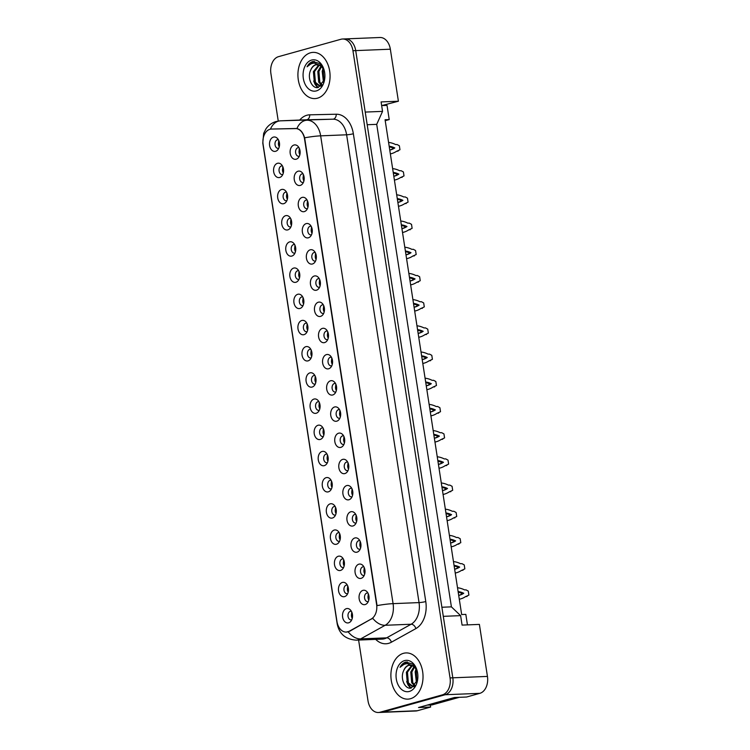 <?xml version="1.0" encoding="UTF-8"?>
<svg xmlns="http://www.w3.org/2000/svg" width="750" height="750" viewBox="0 0 750 750"><rect width="100%" height="100%" fill="white"/><g stroke="black" fill="none" stroke-linecap="round" stroke-linejoin="round"><path stroke-width="1.12" d="M358.912 564.169A7.228 5.016 87.7 0 1 362.672 565.256A7.228 5.016 87.7 0 1 363.15 577.031A7.228 5.016 87.7 0 1 361.106 578.353A7.228 5.016 87.7 0 1 355.106 572.625A7.228 5.016 87.7 0 1 358.912 564.169M363.891 566.85A4.331 3.009 -92.3 0 0 363.291 566.794A4.331 3.009 -92.3 0 0 362.812 566.869A4.331 3.009 -92.3 0 0 360.487 571.594A4.331 3.009 -92.3 0 0 363.647 575.456A4.331 3.009 -92.3 0 0 364.125 575.381A4.331 3.009 -92.3 0 0 364.237 575.344M354.853 537.975A7.228 5.016 87.7 0 1 358.622 539.062A7.228 5.016 87.7 0 1 359.091 550.837A7.228 5.016 87.7 0 1 357.047 552.159A7.228 5.016 87.7 0 1 351.047 546.431A7.228 5.016 87.7 0 1 354.853 537.975M359.841 540.656A4.331 3.009 -92.3 0 0 359.241 540.591A4.331 3.009 -92.3 0 0 358.753 540.675A4.331 3.009 -92.3 0 0 356.428 545.4A4.331 3.009 -92.3 0 0 359.587 549.263A4.331 3.009 -92.3 0 0 360.075 549.178A4.331 3.009 -92.3 0 0 360.178 549.15M350.794 511.772A7.228 5.016 87.7 0 1 354.562 512.869A7.228 5.016 87.7 0 1 355.041 524.634A7.228 5.016 87.7 0 1 352.997 525.966A7.228 5.016 87.7 0 1 346.997 520.237A7.228 5.016 87.7 0 1 350.794 511.772M355.781 514.462A4.331 3.009 -92.3 0 0 355.181 514.397A4.331 3.009 -92.3 0 0 354.703 514.472A4.331 3.009 -92.3 0 0 352.369 519.206A4.331 3.009 -92.3 0 0 355.538 523.059A4.331 3.009 -92.3 0 0 356.016 522.984A4.331 3.009 -92.3 0 0 356.119 522.956M346.744 485.578A7.228 5.016 87.7 0 1 350.512 486.675A7.228 5.016 87.7 0 1 350.981 498.441A7.228 5.016 87.7 0 1 348.938 499.763A7.228 5.016 87.7 0 1 342.938 494.044A7.228 5.016 87.7 0 1 346.744 485.578M351.722 488.259A4.331 3.009 -92.3 0 0 351.131 488.203A4.331 3.009 -92.3 0 0 350.644 488.278A4.331 3.009 -92.3 0 0 348.319 493.003A4.331 3.009 -92.3 0 0 351.478 496.866A4.331 3.009 -92.3 0 0 351.966 496.791A4.331 3.009 -92.3 0 0 352.069 496.753M342.684 459.384A7.228 5.016 87.7 0 1 346.453 460.472A7.228 5.016 87.7 0 1 346.931 472.247A7.228 5.016 87.7 0 1 344.878 473.569A7.228 5.016 87.7 0 1 338.878 467.841A7.228 5.016 87.7 0 1 342.684 459.384M347.672 462.066A4.331 3.009 -92.3 0 0 347.072 462A4.331 3.009 -92.3 0 0 346.584 462.084A4.331 3.009 -92.3 0 0 344.259 466.809A4.331 3.009 -92.3 0 0 347.419 470.672A4.331 3.009 -92.3 0 0 347.906 470.587A4.331 3.009 -92.3 0 0 348.009 470.559M338.634 433.191A7.228 5.016 87.7 0 1 342.394 434.278A7.228 5.016 87.7 0 1 342.872 446.044A7.228 5.016 87.7 0 1 340.828 447.375A7.228 5.016 87.7 0 1 334.828 441.647A7.228 5.016 87.7 0 1 338.634 433.191M343.612 435.872A4.331 3.009 -92.3 0 0 343.012 435.806A4.331 3.009 -92.3 0 0 342.534 435.881A4.331 3.009 -92.3 0 0 340.209 440.616A4.331 3.009 -92.3 0 0 343.369 444.469A4.331 3.009 -92.3 0 0 343.847 444.394A4.331 3.009 -92.3 0 0 343.959 444.366M334.575 406.988A7.228 5.016 87.7 0 1 338.344 408.084A7.228 5.016 87.7 0 1 338.822 419.85A7.228 5.016 87.7 0 1 336.769 421.172A7.228 5.016 87.7 0 1 330.769 415.453A7.228 5.016 87.7 0 1 334.575 406.988M339.562 409.669A4.331 3.009 -92.3 0 0 338.962 409.613A4.331 3.009 -92.3 0 0 338.475 409.688A4.331 3.009 -92.3 0 0 336.15 414.413A4.331 3.009 -92.3 0 0 339.309 418.275A4.331 3.009 -92.3 0 0 339.797 418.2A4.331 3.009 -92.3 0 0 339.9 418.163M330.516 380.794A7.228 5.016 87.7 0 1 334.284 381.881A7.228 5.016 87.7 0 1 334.762 393.656A7.228 5.016 87.7 0 1 332.719 394.978A7.228 5.016 87.7 0 1 326.719 389.25A7.228 5.016 87.7 0 1 330.516 380.794M335.503 383.475A4.331 3.009 -92.3 0 0 334.903 383.409A4.331 3.009 -92.3 0 0 334.425 383.494A4.331 3.009 -92.3 0 0 332.1 388.219A4.331 3.009 -92.3 0 0 335.259 392.081A4.331 3.009 -92.3 0 0 335.738 392.006A4.331 3.009 -92.3 0 0 335.85 391.969M326.466 354.6A7.228 5.016 87.7 0 1 330.234 355.688A7.228 5.016 87.7 0 1 330.703 367.453A7.228 5.016 87.7 0 1 328.659 368.784A7.228 5.016 87.7 0 1 322.659 363.056A7.228 5.016 87.7 0 1 326.466 354.6M331.444 357.281A4.331 3.009 -92.3 0 0 330.853 357.216A4.331 3.009 -92.3 0 0 330.366 357.291A4.331 3.009 -92.3 0 0 328.041 362.025A4.331 3.009 -92.3 0 0 331.2 365.878A4.331 3.009 -92.3 0 0 331.688 365.803A4.331 3.009 -92.3 0 0 331.791 365.775M322.406 328.397A7.228 5.016 87.7 0 1 326.175 329.494A7.228 5.016 87.7 0 1 326.653 341.259A7.228 5.016 87.7 0 1 324.609 342.581A7.228 5.016 87.7 0 1 318.6 336.863A7.228 5.016 87.7 0 1 322.406 328.397M327.394 331.078A4.331 3.009 -92.3 0 0 326.794 331.022A4.331 3.009 -92.3 0 0 326.316 331.097A4.331 3.009 -92.3 0 0 323.981 335.822A4.331 3.009 -92.3 0 0 327.141 339.684A4.331 3.009 -92.3 0 0 327.628 339.609A4.331 3.009 -92.3 0 0 327.731 339.572M318.356 302.203A7.228 5.016 87.7 0 1 322.125 303.291A7.228 5.016 87.7 0 1 322.594 315.066A7.228 5.016 87.7 0 1 320.55 316.388A7.228 5.016 87.7 0 1 314.55 310.659A7.228 5.016 87.7 0 1 318.356 302.203M323.334 304.884A4.331 3.009 -92.3 0 0 322.744 304.828A4.331 3.009 -92.3 0 0 322.256 304.903A4.331 3.009 -92.3 0 0 319.931 309.628A4.331 3.009 -92.3 0 0 323.091 313.491A4.331 3.009 -92.3 0 0 323.569 313.416A4.331 3.009 -92.3 0 0 323.681 313.378M314.297 276.009A7.228 5.016 87.7 0 1 318.066 277.097A7.228 5.016 87.7 0 1 318.544 288.863A7.228 5.016 87.7 0 1 316.491 290.194A7.228 5.016 87.7 0 1 310.491 284.466A7.228 5.016 87.7 0 1 314.297 276.009M319.284 278.691A4.331 3.009 -92.3 0 0 318.684 278.625A4.331 3.009 -92.3 0 0 318.197 278.7A4.331 3.009 -92.3 0 0 315.872 283.434A4.331 3.009 -92.3 0 0 319.031 287.288A4.331 3.009 -92.3 0 0 319.519 287.213A4.331 3.009 -92.3 0 0 319.622 287.184M310.247 249.806A7.228 5.016 87.7 0 1 314.006 250.903A7.228 5.016 87.7 0 1 314.484 262.669A7.228 5.016 87.7 0 1 312.441 263.991A7.228 5.016 87.7 0 1 306.441 258.272A7.228 5.016 87.7 0 1 310.247 249.806M315.225 252.487A4.331 3.009 -92.3 0 0 314.625 252.431A4.331 3.009 -92.3 0 0 314.147 252.506A4.331 3.009 -92.3 0 0 311.822 257.231A4.331 3.009 -92.3 0 0 314.981 261.094A4.331 3.009 -92.3 0 0 315.459 261.019A4.331 3.009 -92.3 0 0 315.572 260.981M306.188 223.613A7.228 5.016 87.7 0 1 309.956 224.7A7.228 5.016 87.7 0 1 310.425 236.475A7.228 5.016 87.7 0 1 308.381 237.797A7.228 5.016 87.7 0 1 302.381 232.069A7.228 5.016 87.7 0 1 306.188 223.613M311.175 226.294A4.331 3.009 -92.3 0 0 310.575 226.237A4.331 3.009 -92.3 0 0 310.087 226.312A4.331 3.009 -92.3 0 0 307.762 231.037A4.331 3.009 -92.3 0 0 310.922 234.9A4.331 3.009 -92.3 0 0 311.409 234.825A4.331 3.009 -92.3 0 0 311.512 234.787M302.128 197.419A7.228 5.016 87.7 0 1 305.897 198.506A7.228 5.016 87.7 0 1 306.375 210.281A7.228 5.016 87.7 0 1 304.331 211.603A7.228 5.016 87.7 0 1 298.331 205.875A7.228 5.016 87.7 0 1 302.128 197.419M307.116 200.1A4.331 3.009 -92.3 0 0 306.516 200.034A4.331 3.009 -92.3 0 0 306.038 200.109A4.331 3.009 -92.3 0 0 303.703 204.844A4.331 3.009 -92.3 0 0 306.872 208.697A4.331 3.009 -92.3 0 0 307.35 208.622A4.331 3.009 -92.3 0 0 307.453 208.594M298.078 171.216A7.228 5.016 87.7 0 1 301.847 172.312A7.228 5.016 87.7 0 1 302.316 184.078A7.228 5.016 87.7 0 1 300.272 185.409A7.228 5.016 87.7 0 1 294.272 179.681A7.228 5.016 87.7 0 1 298.078 171.216M303.056 173.897A4.331 3.009 -92.3 0 0 302.466 173.841A4.331 3.009 -92.3 0 0 301.978 173.916A4.331 3.009 -92.3 0 0 299.653 178.641A4.331 3.009 -92.3 0 0 302.812 182.503A4.331 3.009 -92.3 0 0 303.3 182.428A4.331 3.009 -92.3 0 0 303.403 182.4M294.019 145.022A7.228 5.016 87.7 0 1 297.787 146.109A7.228 5.016 87.7 0 1 298.266 157.884A7.228 5.016 87.7 0 1 296.212 159.206A7.228 5.016 87.7 0 1 290.212 153.478A7.228 5.016 87.7 0 1 294.019 145.022M299.006 147.703A4.331 3.009 -92.3 0 0 298.406 147.647A4.331 3.009 -92.3 0 0 297.919 147.722A4.331 3.009 -92.3 0 0 295.594 152.447A4.331 3.009 -92.3 0 0 298.753 156.309A4.331 3.009 -92.3 0 0 299.241 156.234A4.331 3.009 -92.3 0 0 299.344 156.197M362.963 590.363A7.228 5.016 87.7 0 1 366.731 591.459A7.228 5.016 87.7 0 1 367.209 603.225A7.228 5.016 87.7 0 1 365.156 604.556A7.228 5.016 87.7 0 1 359.156 598.828A7.228 5.016 87.7 0 1 362.963 590.363M367.95 593.053A4.331 3.009 -92.3 0 0 367.35 592.987A4.331 3.009 -92.3 0 0 366.863 593.062A4.331 3.009 -92.3 0 0 364.537 597.788A4.331 3.009 -92.3 0 0 367.697 601.65A4.331 3.009 -92.3 0 0 368.184 601.575A4.331 3.009 -92.3 0 0 368.287 601.547M342.375 582.441A7.228 5.016 87.7 0 1 346.134 583.538A7.228 5.016 87.7 0 1 346.613 595.303A7.228 5.016 87.7 0 1 344.569 596.625A7.228 5.016 87.7 0 1 338.569 590.906A7.228 5.016 87.7 0 1 342.375 582.441M347.353 585.122A4.331 3.009 -92.3 0 0 346.753 585.066A4.331 3.009 -92.3 0 0 346.275 585.141A4.331 3.009 -92.3 0 0 343.95 589.866A4.331 3.009 -92.3 0 0 347.109 593.728A4.331 3.009 -92.3 0 0 347.587 593.653A4.331 3.009 -92.3 0 0 347.7 593.616M338.316 556.247A7.228 5.016 87.7 0 1 342.084 557.334A7.228 5.016 87.7 0 1 342.553 569.109A7.228 5.016 87.7 0 1 340.509 570.431A7.228 5.016 87.7 0 1 334.509 564.703A7.228 5.016 87.7 0 1 338.316 556.247M343.294 558.928A4.331 3.009 -92.3 0 0 342.703 558.862A4.331 3.009 -92.3 0 0 342.216 558.947A4.331 3.009 -92.3 0 0 339.891 563.672A4.331 3.009 -92.3 0 0 343.05 567.534A4.331 3.009 -92.3 0 0 343.538 567.459A4.331 3.009 -92.3 0 0 343.641 567.422M334.256 530.053A7.228 5.016 87.7 0 1 338.025 531.141A7.228 5.016 87.7 0 1 338.503 542.906A7.228 5.016 87.7 0 1 336.459 544.237A7.228 5.016 87.7 0 1 330.459 538.509A7.228 5.016 87.7 0 1 334.256 530.053M339.244 532.734A4.331 3.009 -92.3 0 0 338.644 532.669A4.331 3.009 -92.3 0 0 338.166 532.744A4.331 3.009 -92.3 0 0 335.831 537.478A4.331 3.009 -92.3 0 0 339 541.331A4.331 3.009 -92.3 0 0 339.478 541.256A4.331 3.009 -92.3 0 0 339.581 541.228M330.206 503.85A7.228 5.016 87.7 0 1 333.975 504.947A7.228 5.016 87.7 0 1 334.444 516.712A7.228 5.016 87.7 0 1 332.4 518.034A7.228 5.016 87.7 0 1 326.4 512.316A7.228 5.016 87.7 0 1 330.206 503.85M335.184 506.531A4.331 3.009 -92.3 0 0 334.594 506.475A4.331 3.009 -92.3 0 0 334.106 506.55A4.331 3.009 -92.3 0 0 331.781 511.275A4.331 3.009 -92.3 0 0 334.941 515.138A4.331 3.009 -92.3 0 0 335.428 515.062A4.331 3.009 -92.3 0 0 335.531 515.025M326.147 477.656A7.228 5.016 87.7 0 1 329.916 478.744A7.228 5.016 87.7 0 1 330.394 490.519A7.228 5.016 87.7 0 1 328.341 491.841A7.228 5.016 87.7 0 1 322.341 486.112A7.228 5.016 87.7 0 1 326.147 477.656M331.134 480.338A4.331 3.009 -92.3 0 0 330.534 480.281A4.331 3.009 -92.3 0 0 330.047 480.356A4.331 3.009 -92.3 0 0 327.722 485.081A4.331 3.009 -92.3 0 0 330.881 488.944A4.331 3.009 -92.3 0 0 331.369 488.869A4.331 3.009 -92.3 0 0 331.472 488.831M322.097 451.462A7.228 5.016 87.7 0 1 325.856 452.55A7.228 5.016 87.7 0 1 326.334 464.316A7.228 5.016 87.7 0 1 324.291 465.647A7.228 5.016 87.7 0 1 318.291 459.919A7.228 5.016 87.7 0 1 322.097 451.462M327.075 454.144A4.331 3.009 -92.3 0 0 326.475 454.078A4.331 3.009 -92.3 0 0 325.997 454.153A4.331 3.009 -92.3 0 0 323.672 458.888A4.331 3.009 -92.3 0 0 326.831 462.741A4.331 3.009 -92.3 0 0 327.309 462.666A4.331 3.009 -92.3 0 0 327.422 462.638M318.038 425.259A7.228 5.016 87.7 0 1 321.806 426.356A7.228 5.016 87.7 0 1 322.275 438.122A7.228 5.016 87.7 0 1 320.231 439.453A7.228 5.016 87.7 0 1 314.231 433.725A7.228 5.016 87.7 0 1 318.038 425.259M323.025 427.941A4.331 3.009 -92.3 0 0 322.425 427.884A4.331 3.009 -92.3 0 0 321.938 427.959A4.331 3.009 -92.3 0 0 319.613 432.684A4.331 3.009 -92.3 0 0 322.772 436.547A4.331 3.009 -92.3 0 0 323.259 436.472A4.331 3.009 -92.3 0 0 323.363 436.444M313.978 399.066A7.228 5.016 87.7 0 1 317.747 400.153A7.228 5.016 87.7 0 1 318.225 411.928A7.228 5.016 87.7 0 1 316.181 413.25A7.228 5.016 87.7 0 1 310.181 407.522A7.228 5.016 87.7 0 1 313.978 399.066M318.966 401.747A4.331 3.009 -92.3 0 0 318.366 401.691A4.331 3.009 -92.3 0 0 317.887 401.766A4.331 3.009 -92.3 0 0 315.562 406.491A4.331 3.009 -92.3 0 0 318.722 410.353A4.331 3.009 -92.3 0 0 319.2 410.278A4.331 3.009 -92.3 0 0 319.312 410.241M309.928 372.872A7.228 5.016 87.7 0 1 313.697 373.959A7.228 5.016 87.7 0 1 314.166 385.734A7.228 5.016 87.7 0 1 312.122 387.056A7.228 5.016 87.7 0 1 306.122 381.328A7.228 5.016 87.7 0 1 309.928 372.872M314.906 375.553A4.331 3.009 -92.3 0 0 314.316 375.487A4.331 3.009 -92.3 0 0 313.828 375.562A4.331 3.009 -92.3 0 0 311.503 380.297A4.331 3.009 -92.3 0 0 314.662 384.159A4.331 3.009 -92.3 0 0 315.15 384.075A4.331 3.009 -92.3 0 0 315.253 384.047M305.869 346.669A7.228 5.016 87.7 0 1 309.637 347.766A7.228 5.016 87.7 0 1 310.116 359.531A7.228 5.016 87.7 0 1 308.072 360.863A7.228 5.016 87.7 0 1 302.062 355.134A7.228 5.016 87.7 0 1 305.869 346.669M310.856 349.35A4.331 3.009 -92.3 0 0 310.256 349.294A4.331 3.009 -92.3 0 0 309.778 349.369A4.331 3.009 -92.3 0 0 307.444 354.094A4.331 3.009 -92.3 0 0 310.603 357.956A4.331 3.009 -92.3 0 0 311.091 357.881A4.331 3.009 -92.3 0 0 311.194 357.853M301.819 320.475A7.228 5.016 87.7 0 1 305.587 321.562A7.228 5.016 87.7 0 1 306.056 333.337A7.228 5.016 87.7 0 1 304.012 334.659A7.228 5.016 87.7 0 1 298.012 328.931A7.228 5.016 87.7 0 1 301.819 320.475M306.797 323.156A4.331 3.009 -92.3 0 0 306.206 323.1A4.331 3.009 -92.3 0 0 305.719 323.175A4.331 3.009 -92.3 0 0 303.394 327.9A4.331 3.009 -92.3 0 0 306.553 331.762A4.331 3.009 -92.3 0 0 307.031 331.688A4.331 3.009 -92.3 0 0 307.144 331.65M297.759 294.281A7.228 5.016 87.7 0 1 301.528 295.369A7.228 5.016 87.7 0 1 302.006 307.144A7.228 5.016 87.7 0 1 299.953 308.466A7.228 5.016 87.7 0 1 293.953 302.738A7.228 5.016 87.7 0 1 297.759 294.281M302.747 296.962A4.331 3.009 -92.3 0 0 302.147 296.897A4.331 3.009 -92.3 0 0 301.659 296.981A4.331 3.009 -92.3 0 0 299.334 301.706A4.331 3.009 -92.3 0 0 302.494 305.569A4.331 3.009 -92.3 0 0 302.981 305.484A4.331 3.009 -92.3 0 0 303.084 305.456M293.709 268.078A7.228 5.016 87.7 0 1 297.469 269.175A7.228 5.016 87.7 0 1 297.947 280.941A7.228 5.016 87.7 0 1 295.903 282.272A7.228 5.016 87.7 0 1 289.903 276.544A7.228 5.016 87.7 0 1 293.709 268.078M298.688 270.769A4.331 3.009 -92.3 0 0 298.087 270.703A4.331 3.009 -92.3 0 0 297.609 270.778A4.331 3.009 -92.3 0 0 295.284 275.512A4.331 3.009 -92.3 0 0 298.444 279.366A4.331 3.009 -92.3 0 0 298.922 279.291A4.331 3.009 -92.3 0 0 299.034 279.262M289.65 241.884A7.228 5.016 87.7 0 1 293.419 242.972A7.228 5.016 87.7 0 1 293.888 254.747A7.228 5.016 87.7 0 1 291.844 256.069A7.228 5.016 87.7 0 1 285.844 250.341A7.228 5.016 87.7 0 1 289.65 241.884M294.628 244.566A4.331 3.009 -92.3 0 0 294.037 244.509A4.331 3.009 -92.3 0 0 293.55 244.584A4.331 3.009 -92.3 0 0 291.225 249.309A4.331 3.009 -92.3 0 0 294.384 253.172A4.331 3.009 -92.3 0 0 294.872 253.097A4.331 3.009 -92.3 0 0 294.975 253.059M285.591 215.691A7.228 5.016 87.7 0 1 289.359 216.778A7.228 5.016 87.7 0 1 289.838 228.553A7.228 5.016 87.7 0 1 287.794 229.875A7.228 5.016 87.7 0 1 281.794 224.147A7.228 5.016 87.7 0 1 285.591 215.691M290.578 218.372A4.331 3.009 -92.3 0 0 289.978 218.306A4.331 3.009 -92.3 0 0 289.5 218.391A4.331 3.009 -92.3 0 0 287.166 223.116A4.331 3.009 -92.3 0 0 290.334 226.978A4.331 3.009 -92.3 0 0 290.812 226.894A4.331 3.009 -92.3 0 0 290.916 226.866M281.541 189.497A7.228 5.016 87.7 0 1 285.309 190.584A7.228 5.016 87.7 0 1 285.778 202.35A7.228 5.016 87.7 0 1 283.734 203.681A7.228 5.016 87.7 0 1 277.734 197.953A7.228 5.016 87.7 0 1 281.541 189.497M286.519 192.178A4.331 3.009 -92.3 0 0 285.928 192.112A4.331 3.009 -92.3 0 0 285.441 192.188A4.331 3.009 -92.3 0 0 283.116 196.922A4.331 3.009 -92.3 0 0 286.275 200.775A4.331 3.009 -92.3 0 0 286.762 200.7A4.331 3.009 -92.3 0 0 286.866 200.672M277.481 163.294A7.228 5.016 87.7 0 1 281.25 164.391A7.228 5.016 87.7 0 1 281.728 176.156A7.228 5.016 87.7 0 1 279.675 177.478A7.228 5.016 87.7 0 1 273.675 171.759A7.228 5.016 87.7 0 1 277.481 163.294M282.469 165.975A4.331 3.009 -92.3 0 0 281.869 165.919A4.331 3.009 -92.3 0 0 281.381 165.994A4.331 3.009 -92.3 0 0 279.056 170.719A4.331 3.009 -92.3 0 0 282.216 174.581A4.331 3.009 -92.3 0 0 282.703 174.506A4.331 3.009 -92.3 0 0 282.806 174.469M273.431 137.1A7.228 5.016 87.7 0 1 277.191 138.188A7.228 5.016 87.7 0 1 277.669 149.963A7.228 5.016 87.7 0 1 275.625 151.284A7.228 5.016 87.7 0 1 269.625 145.556A7.228 5.016 87.7 0 1 273.431 137.1M278.409 139.781A4.331 3.009 -92.3 0 0 277.809 139.716A4.331 3.009 -92.3 0 0 277.331 139.8A4.331 3.009 -92.3 0 0 275.006 144.525A4.331 3.009 -92.3 0 0 278.166 148.387A4.331 3.009 -92.3 0 0 278.644 148.312A4.331 3.009 -92.3 0 0 278.756 148.275M346.425 608.644A7.228 5.016 87.7 0 1 350.194 609.731A7.228 5.016 87.7 0 1 350.672 621.497A7.228 5.016 87.7 0 1 348.619 622.828A7.228 5.016 87.7 0 1 342.619 617.1A7.228 5.016 87.7 0 1 346.425 608.644M351.412 611.325A4.331 3.009 -92.3 0 0 350.812 611.259A4.331 3.009 -92.3 0 0 350.325 611.334A4.331 3.009 -92.3 0 0 348 616.069A4.331 3.009 -92.3 0 0 351.159 619.922A4.331 3.009 -92.3 0 0 351.647 619.847A4.331 3.009 -92.3 0 0 351.75 619.819M347.766 631.847A13.003 9.038 -92.3 0 0 349.275 631.219L371.25 619.012L349.772 631.2L346.312 632.072A13.003 9.038 -92.3 0 0 347.766 631.847M358.603 640.059L368.006 700.791A14.456 10.041 -92.3 0 0 378.394 712.5L415.791 710.991A14.456 10.041 -92.3 0 0 417.403 710.737L430.641 707.044L418.519 707.531L454.472 697.509L466.594 697.022L479.831 693.337A14.456 10.041 -92.3 0 0 487.444 676.416L479.391 624.403L462.075 625.097L460.613 615.637L443.297 616.341L452.812 677.812L355.716 50.606A14.456 10.041 -92.3 0 0 345.328 38.897A14.456 10.041 -92.3 0 1 355.716 50.606L365.231 112.078L382.547 111.375L376.716 124.35L367.191 124.734M430.641 707.044L430.322 704.981M467.447 624.881L465.825 614.372L461.663 614.541L385.069 119.737L389.222 119.569L385.209 120.684M381.656 105.6L398.4 101.222L390.347 49.209A14.456 10.041 -92.3 0 0 379.959 37.5L342.562 39.009A14.456 10.041 -92.3 0 0 340.941 39.263L278.512 56.662A14.456 10.041 -92.3 0 0 270.909 73.584L278.25 121.031M381.159 712.388A14.456 10.041 -92.3 0 0 382.772 712.134L445.2 694.734A14.456 10.041 -92.3 0 0 452.812 677.812A14.456 10.041 -92.3 0 1 445.2 694.734L382.772 712.134A14.456 10.041 -92.3 0 1 381.159 712.388M382.547 111.375L381.084 101.925L398.4 101.222M376.716 124.35L451.406 606.863L441.891 607.247M451.406 606.863L460.613 615.637M346.312 632.072A13.003 9.038 -92.3 0 1 336.966 621.534L263.119 144.506A13.003 9.038 87.7 0 1 271.416 129.056A13.003 9.038 87.7 0 1 271.528 129.047L295.312 128.513A13.003 9.038 -92.3 0 1 304.556 139.05L376.594 604.406A13.003 9.038 87.7 0 1 371.25 619.012M382.875 105.553L387.028 105.384L389.222 119.569M352.266 618.337A4.331 3.009 87.7 0 1 352.041 612.75M279.262 146.803A4.331 3.009 87.7 0 1 279.037 141.216M283.322 172.997A4.331 3.009 87.7 0 1 283.097 167.409M287.372 199.191A4.331 3.009 87.7 0 1 287.147 193.603M291.431 225.384A4.331 3.009 87.7 0 1 291.206 219.806M295.481 251.588A4.331 3.009 87.7 0 1 295.256 246M299.541 277.781A4.331 3.009 87.7 0 1 299.316 272.194M303.6 303.975A4.331 3.009 87.7 0 1 303.375 298.387M307.65 330.178A4.331 3.009 87.7 0 1 307.425 324.591M311.709 356.372A4.331 3.009 87.7 0 1 311.484 350.784M315.759 382.566A4.331 3.009 87.7 0 1 315.534 376.978M319.819 408.769A4.331 3.009 87.7 0 1 319.594 403.181M323.878 434.962A4.331 3.009 87.7 0 1 323.653 429.375M327.928 461.156A4.331 3.009 87.7 0 1 327.703 455.569M331.988 487.359A4.331 3.009 87.7 0 1 331.762 481.772M336.038 513.553A4.331 3.009 87.7 0 1 335.812 507.966M340.097 539.747A4.331 3.009 87.7 0 1 339.872 534.159M344.147 565.95A4.331 3.009 87.7 0 1 343.922 560.363M348.206 592.144A4.331 3.009 87.7 0 1 347.981 586.556M368.803 600.066A4.331 3.009 87.7 0 1 368.578 594.478M299.859 154.725A4.331 3.009 87.7 0 1 299.634 149.138M303.909 180.919A4.331 3.009 87.7 0 1 303.684 175.331M307.969 207.112A4.331 3.009 87.7 0 1 307.744 201.525M312.019 233.316A4.331 3.009 87.7 0 1 311.794 227.728M316.078 259.509A4.331 3.009 87.7 0 1 315.853 253.922M320.138 285.703A4.331 3.009 87.7 0 1 319.913 280.116M324.188 311.906A4.331 3.009 87.7 0 1 323.962 306.319M328.247 338.1A4.331 3.009 87.7 0 1 328.022 332.512M332.297 364.294A4.331 3.009 87.7 0 1 332.072 358.706M336.356 390.497A4.331 3.009 87.7 0 1 336.131 384.909M340.416 416.691A4.331 3.009 87.7 0 1 340.191 411.103M344.466 442.884A4.331 3.009 87.7 0 1 344.241 437.297M348.525 469.088A4.331 3.009 87.7 0 1 348.3 463.5M352.575 495.281A4.331 3.009 87.7 0 1 352.35 489.694M356.634 521.475A4.331 3.009 87.7 0 1 356.409 515.887M360.684 547.669A4.331 3.009 87.7 0 1 360.459 542.081M364.744 573.872A4.331 3.009 87.7 0 1 364.519 568.284M410.475 698.719A23.128 16.059 -92.3 0 0 422.878 673.509A23.128 16.059 -92.3 0 0 406.031 652.922A23.128 16.059 -92.3 0 0 403.444 653.325A23.128 16.059 -92.3 0 0 391.041 678.544A23.128 16.059 -92.3 0 0 407.887 699.131A23.128 16.059 -92.3 0 0 410.475 698.719A23.128 16.059 -92.3 0 0 422.878 673.509A23.128 16.059 -92.3 0 0 406.031 652.922A23.128 16.059 -92.3 0 0 403.444 653.325A23.128 16.059 -92.3 0 0 391.041 678.544A23.128 16.059 -92.3 0 0 407.887 699.131A23.128 16.059 -92.3 0 0 410.475 698.719M317.503 98.184A23.128 16.059 -92.3 0 0 329.916 72.966A23.128 16.059 -92.3 0 0 313.059 52.378A23.128 16.059 -92.3 0 0 310.481 52.791A23.128 16.059 -92.3 0 0 298.069 78A23.128 16.059 -92.3 0 0 314.925 98.587A23.128 16.059 -92.3 0 0 317.503 98.184A23.128 16.059 -92.3 0 0 329.916 72.966A23.128 16.059 -92.3 0 0 313.059 52.378A23.128 16.059 -92.3 0 0 310.481 52.791A23.128 16.059 -92.3 0 0 298.069 78A23.128 16.059 -92.3 0 0 314.925 98.587A23.128 16.059 -92.3 0 0 317.503 98.184M348.197 631.819L348.178 631.828A16.866 11.447 -119.1 0 0 360.666 638.897A19.275 13.387 87.7 0 1 358.444 639.816A19.275 13.387 87.7 0 1 356.288 640.153L382.256 639.103A19.275 13.387 -92.3 0 0 384.413 638.766A19.275 13.387 -92.3 0 0 386.634 637.847L411.122 624.234A19.275 13.387 -92.3 0 0 419.044 602.597L346.622 134.794A19.275 13.387 -92.3 0 0 332.934 119.184L306.431 119.784A19.275 13.387 -92.3 0 0 306.272 119.784A19.275 13.387 -92.3 0 0 306.112 119.794M271.416 129.056L296.934 128.569C300.478 129.459 303.047 132.544 304.641 137.822L377.053 605.625A16.866 1.959 171.2 0 1 393.075 603.647A19.275 13.387 87.7 0 1 385.153 625.284A16.866 11.447 -119.1 0 1 372.75 618.291L371.747 618.984M378.394 712.5A14.456 10.041 -92.3 0 0 380.006 712.247L442.434 694.847A14.456 10.041 -92.3 0 0 450.047 677.925L352.95 50.719A14.456 10.041 -92.3 0 0 342.562 39.009M457.519 587.766A32.034 22.744 -105.6 0 1 464.606 589.913L466.003 589.856L468.291 591.103L468.9 595.078L465.141 596.869M458.203 592.172A28.181 20.006 -105.6 0 1 462.431 593.644A28.181 20.006 -105.6 0 1 458.906 595.378M467.034 596.484L465.637 596.541A32.034 22.744 -105.6 0 1 460.603 598.922A32.034 22.744 -105.6 0 1 459.3 599.231M458.109 591.572A28.181 20.006 -105.6 0 1 463.744 593.278A28.181 20.006 -105.6 0 1 459.562 595.209A28.181 20.006 -105.6 0 1 458.709 595.425M462.431 593.644L463.744 593.278M416.503 669.141L413.878 666.356L408.769 665.194C406.537 665.878 404.859 667.641 403.744 670.472C405.113 667.603 406.988 665.831 409.369 665.166L410.325 664.997M414.366 686.287L412.678 686.691L407.288 682.913L406.369 672.197L411.919 665.278M416.494 683.25L415.162 671.841L416.363 668.934M416.972 682.106L416.259 671.794L416.869 670.087M414.703 685.95L411.684 682.734L410.766 672.019L414.066 666.497M415.116 685.472L412.781 682.688L411.863 671.972L414.637 666.956M413.972 686.634L412.678 686.691M413.222 686.634L408.384 682.866L407.466 672.15L412.453 665.494M417.394 671.85L413.128 664.247L405.881 662.044C403.463 662.756 401.522 664.519 400.041 667.322C402.15 665.006 404.587 663.787 407.353 663.647L413.878 666.356M409.35 691.444A15.713 10.913 -92.3 0 0 417.656 679.678A15.713 10.913 -92.3 0 0 417.328 671.522A15.713 10.913 -92.3 0 0 404.569 660.609A15.713 10.913 -92.3 0 0 396.3 678.994A15.713 10.913 -92.3 0 0 409.35 691.444M403.744 670.472C399.675 678.431 405.216 689.869 411.281 687.994L417.572 679.997M400.041 667.322L407.203 661.847M411.056 688.041L408.394 684.534M410.559 688.097L408.066 684.984L406.669 681.553M415.162 671.841L416.128 668.597M427.228 705.103L432.047 704.916L459.291 697.322M323.531 68.606L320.906 65.812L315.797 64.659C313.566 65.344 311.897 67.106 310.772 69.938C312.141 67.059 314.025 65.297 316.406 64.631L317.353 64.463M321.403 85.744L319.706 86.156L314.325 82.378L313.397 71.653L318.947 64.744M323.531 82.716L322.191 71.297L323.4 68.4M324.009 81.572L323.297 71.259L323.897 69.544M321.731 85.406L318.722 82.2L317.794 71.475L321.094 65.963M322.144 84.938L319.819 82.153L318.9 71.438L321.666 66.422M321.009 86.1L319.706 86.156M320.25 86.1L315.422 82.331L314.494 71.616L319.481 64.95M324.431 71.306L320.156 63.712L312.919 61.5C310.5 62.212 308.55 63.975 307.069 66.778C309.188 64.472 311.625 63.244 314.381 63.112L320.906 65.812M316.378 90.9A15.713 10.913 -92.3 0 0 324.684 79.134A15.713 10.913 -92.3 0 0 324.356 70.987A15.713 10.913 -92.3 0 0 311.606 60.066A15.713 10.913 -92.3 0 0 303.337 78.459A15.713 10.913 -92.3 0 0 316.378 90.9M310.772 69.938C306.713 77.897 312.253 89.325 318.309 87.459L324.6 79.453M307.069 66.778L314.241 61.313M318.084 87.497L315.422 84M317.587 87.562L315.103 84.441L313.697 81.019M322.191 71.306L323.156 68.053M453.469 561.572A32.034 22.744 -105.6 0 1 460.556 563.719L461.953 563.663L464.231 564.9L464.85 568.875L461.081 570.675M454.153 565.978A28.181 20.006 -105.6 0 1 458.381 567.45A28.181 20.006 -105.6 0 1 454.856 569.184M462.975 570.281L461.578 570.337A32.034 22.744 -105.6 0 1 456.544 572.728A32.034 22.744 -105.6 0 1 455.241 573.028M454.059 565.378A28.181 20.006 -105.6 0 1 459.684 567.084A28.181 20.006 -105.6 0 1 455.512 569.016A28.181 20.006 -105.6 0 1 454.65 569.222M458.381 567.45L459.684 567.084M449.409 535.369A32.034 22.744 -105.6 0 1 456.497 537.525L457.894 537.469L460.181 538.706L460.791 542.681L457.031 544.472M450.094 539.784A28.181 20.006 -105.6 0 1 454.322 541.256A28.181 20.006 -105.6 0 1 450.797 542.981M458.925 544.087L457.519 544.144A32.034 22.744 -105.6 0 1 452.494 546.525A32.034 22.744 -105.6 0 1 451.181 546.834M450 539.184A28.181 20.006 -105.6 0 1 455.634 540.891A28.181 20.006 -105.6 0 1 451.453 542.812A28.181 20.006 -105.6 0 1 450.6 543.028M454.322 541.256L455.634 540.891M445.359 509.175A32.034 22.744 -105.6 0 1 452.438 511.322L453.844 511.266L456.122 512.512L456.741 516.487L452.972 518.278M446.034 513.581A28.181 20.006 -105.6 0 1 450.272 515.053A28.181 20.006 -105.6 0 1 446.737 516.788M454.866 517.894L453.469 517.95A32.034 22.744 -105.6 0 1 448.434 520.331A32.034 22.744 -105.6 0 1 447.131 520.641M445.941 512.981A28.181 20.006 -105.6 0 1 451.575 514.688A28.181 20.006 -105.6 0 1 447.403 516.619A28.181 20.006 -105.6 0 1 446.541 516.834M450.272 515.053L451.575 514.688M441.3 482.981A32.034 22.744 -105.6 0 1 448.387 485.128L449.784 485.072L452.072 486.309L452.681 490.284L448.922 492.084M441.984 487.387A28.181 20.006 -105.6 0 1 446.212 488.859A28.181 20.006 -105.6 0 1 442.688 490.594M450.806 491.691L449.409 491.747A32.034 22.744 -105.6 0 1 444.375 494.138A32.034 22.744 -105.6 0 1 443.072 494.438M441.891 486.788A28.181 20.006 -105.6 0 1 447.525 488.494A28.181 20.006 -105.6 0 1 443.344 490.425A28.181 20.006 -105.6 0 1 442.481 490.631M446.212 488.859L447.525 488.494M437.241 456.778A32.034 22.744 -105.6 0 1 444.328 458.934L445.725 458.878L448.012 460.116L448.631 464.091L444.862 465.881M437.925 461.194A28.181 20.006 -105.6 0 1 442.153 462.666A28.181 20.006 -105.6 0 1 438.628 464.391M446.756 465.497L445.359 465.553A32.034 22.744 -105.6 0 1 440.325 467.944A32.034 22.744 -105.6 0 1 439.022 468.244M437.831 460.594A28.181 20.006 -105.6 0 1 443.466 462.3A28.181 20.006 -105.6 0 1 439.284 464.231A28.181 20.006 -105.6 0 1 438.431 464.438M442.153 462.666L443.466 462.3M433.191 430.584A32.034 22.744 -105.6 0 1 440.278 432.741L441.675 432.684L443.953 433.922L444.572 437.897L440.803 439.688M433.875 434.991A28.181 20.006 -105.6 0 1 438.103 436.462A28.181 20.006 -105.6 0 1 434.578 438.197M442.697 439.303L441.3 439.359A32.034 22.744 -105.6 0 1 436.266 441.741A32.034 22.744 -105.6 0 1 434.962 442.05M433.781 434.391A28.181 20.006 -105.6 0 1 439.406 436.106A28.181 20.006 -105.6 0 1 435.234 438.028A28.181 20.006 -105.6 0 1 434.372 438.244M438.103 436.462L439.406 436.106M429.131 404.391A32.034 22.744 -105.6 0 1 436.219 406.537L437.616 406.481L439.903 407.719L440.512 411.694L436.753 413.494M429.816 408.797A28.181 20.006 -105.6 0 1 434.044 410.269A28.181 20.006 -105.6 0 1 430.519 412.003M438.647 413.1L437.241 413.156A32.034 22.744 -105.6 0 1 432.216 415.547A32.034 22.744 -105.6 0 1 430.912 415.856M429.722 408.197A28.181 20.006 -105.6 0 1 435.356 409.903A28.181 20.006 -105.6 0 1 431.175 411.834A28.181 20.006 -105.6 0 1 430.322 412.041M434.044 410.269L435.356 409.903M425.081 378.197A32.034 22.744 -105.6 0 1 432.169 380.344L433.566 380.287L435.844 381.525L436.462 385.5L432.694 387.291M425.756 382.603A28.181 20.006 -105.6 0 1 429.994 384.075A28.181 20.006 -105.6 0 1 426.459 385.8M434.587 386.906L433.191 386.962A32.034 22.744 -105.6 0 1 428.156 389.353A32.034 22.744 -105.6 0 1 426.853 389.653M425.672 382.003A28.181 20.006 -105.6 0 1 431.297 383.709A28.181 20.006 -105.6 0 1 427.125 385.641A28.181 20.006 -105.6 0 1 426.262 385.847M429.994 384.075L431.297 383.709M421.022 351.994A32.034 22.744 -105.6 0 1 428.109 354.15L429.506 354.094L431.794 355.331L432.403 359.306L428.644 361.097M421.706 356.4A28.181 20.006 -105.6 0 1 425.934 357.872A28.181 20.006 -105.6 0 1 422.409 359.606M430.528 360.712L429.131 360.769A32.034 22.744 -105.6 0 1 424.097 363.15A32.034 22.744 -105.6 0 1 422.794 363.459M421.613 355.8A28.181 20.006 -105.6 0 1 427.247 357.516A28.181 20.006 -105.6 0 1 423.066 359.438A28.181 20.006 -105.6 0 1 422.203 359.653M425.934 357.872L427.247 357.516M416.972 325.8A32.034 22.744 -105.6 0 1 424.05 327.947L425.456 327.891L427.734 329.128L428.353 333.103L424.584 334.903M417.647 330.206A28.181 20.006 -105.6 0 1 421.884 331.678A28.181 20.006 -105.6 0 1 418.35 333.412M426.478 334.509L425.081 334.566A32.034 22.744 -105.6 0 1 420.047 336.956A32.034 22.744 -105.6 0 1 418.744 337.266M417.553 329.606A28.181 20.006 -105.6 0 1 423.188 331.312A28.181 20.006 -105.6 0 1 419.006 333.244A28.181 20.006 -105.6 0 1 418.153 333.45M421.884 331.678L423.188 331.312M412.913 299.606A32.034 22.744 -105.6 0 1 420 301.753L421.397 301.697L423.675 302.934L424.294 306.909L420.534 308.7M413.597 304.012A28.181 20.006 -105.6 0 1 417.825 305.484A28.181 20.006 -105.6 0 1 414.3 307.209M422.419 308.316L421.022 308.372A32.034 22.744 -105.6 0 1 415.988 310.763A32.034 22.744 -105.6 0 1 414.684 311.062M413.503 303.412A28.181 20.006 -105.6 0 1 419.128 305.119A28.181 20.006 -105.6 0 1 414.956 307.05A28.181 20.006 -105.6 0 1 414.094 307.256M417.825 305.484L419.128 305.119M408.853 273.403A32.034 22.744 -105.6 0 1 415.941 275.559L417.338 275.503L419.625 276.741L420.234 280.716L416.475 282.506M409.537 277.809A28.181 20.006 -105.6 0 1 413.766 279.291A28.181 20.006 -105.6 0 1 410.241 281.016M418.369 282.122L416.972 282.178A32.034 22.744 -105.6 0 1 411.938 284.559A32.034 22.744 -105.6 0 1 410.634 284.869M409.444 277.209A28.181 20.006 -105.6 0 1 415.078 278.925A28.181 20.006 -105.6 0 1 410.897 280.847A28.181 20.006 -105.6 0 1 410.044 281.062M413.766 279.291L415.078 278.925M404.803 247.209A32.034 22.744 -105.6 0 1 411.891 249.356L413.287 249.3L415.566 250.538L416.184 254.513L412.416 256.312M405.487 251.616A28.181 20.006 -105.6 0 1 409.716 253.087A28.181 20.006 -105.6 0 1 406.191 254.822M414.309 255.919L412.913 255.975A32.034 22.744 -105.6 0 1 407.878 258.366A32.034 22.744 -105.6 0 1 406.575 258.675M405.394 251.016A28.181 20.006 -105.6 0 1 411.019 252.722A28.181 20.006 -105.6 0 1 406.847 254.653A28.181 20.006 -105.6 0 1 405.984 254.859M409.716 253.087L411.019 252.722M400.744 221.016A32.034 22.744 -105.6 0 1 407.831 223.162L409.228 223.106L411.516 224.344L412.125 228.319L408.366 230.119M401.428 225.422A28.181 20.006 -105.6 0 1 405.656 226.894A28.181 20.006 -105.6 0 1 402.131 228.619M410.259 229.725L408.853 229.781A32.034 22.744 -105.6 0 1 403.828 232.172A32.034 22.744 -105.6 0 1 402.516 232.472M401.334 224.822A28.181 20.006 -105.6 0 1 406.969 226.528A28.181 20.006 -105.6 0 1 402.787 228.459A28.181 20.006 -105.6 0 1 401.934 228.666M405.656 226.894L406.969 226.528M396.694 194.812A32.034 22.744 -105.6 0 1 403.772 196.969L405.178 196.912L407.456 198.15L408.075 202.125L404.306 203.916M397.369 199.219A28.181 20.006 -105.6 0 1 401.606 200.7A28.181 20.006 -105.6 0 1 398.072 202.425M406.2 203.531L404.803 203.588A32.034 22.744 -105.6 0 1 399.769 205.969A32.034 22.744 -105.6 0 1 398.466 206.278M397.275 198.619A28.181 20.006 -105.6 0 1 402.909 200.334A28.181 20.006 -105.6 0 1 398.738 202.256A28.181 20.006 -105.6 0 1 397.875 202.472M401.606 200.7L402.909 200.334M392.634 168.619A32.034 22.744 -105.6 0 1 399.722 170.766L401.119 170.709L403.406 171.956L404.016 175.922L400.256 177.722M393.319 173.025A28.181 20.006 -105.6 0 1 397.547 174.497A28.181 20.006 -105.6 0 1 394.022 176.231M402.141 177.338L400.744 177.394A32.034 22.744 -105.6 0 1 395.709 179.775A32.034 22.744 -105.6 0 1 394.406 180.084M393.225 172.425A28.181 20.006 -105.6 0 1 398.859 174.131A28.181 20.006 -105.6 0 1 394.678 176.062A28.181 20.006 -105.6 0 1 393.816 176.278M397.547 174.497L398.859 174.131M388.575 142.425A32.034 22.744 -105.6 0 1 395.663 144.572L397.059 144.516L399.347 145.753L399.966 149.728L396.197 151.528M389.259 146.831A28.181 20.006 -105.6 0 1 393.488 148.303A28.181 20.006 -105.6 0 1 389.962 150.028M398.091 151.134L396.694 151.191A32.034 22.744 -105.6 0 1 391.659 153.581A32.034 22.744 -105.6 0 1 390.356 153.881M389.166 146.231A28.181 20.006 -105.6 0 1 394.8 147.938A28.181 20.006 -105.6 0 1 390.619 149.869A28.181 20.006 -105.6 0 1 389.766 150.075M393.488 148.303L394.8 147.938M349.275 631.219L349.772 631.2M390.347 49.209L352.95 50.719M487.444 676.416L450.047 677.925M479.831 693.337L442.434 694.847M417.403 710.737L380.006 712.247M295.312 128.513L295.819 128.484M271.528 129.047L272.034 129.028M299.7 120.056A24.084 16.734 87.7 0 1 306.853 115.256A24.084 16.734 87.7 0 1 309.741 114.825L336.244 114.225A24.084 16.734 87.7 0 1 353.353 133.744L425.775 601.547A24.084 16.734 87.7 0 1 415.875 628.594L391.388 642.206A24.084 16.734 87.7 0 1 375.694 639.375M415.875 628.594A4.819 3.272 60.9 0 0 411.122 624.234L385.153 625.284L360.666 638.897L386.634 637.847A4.819 3.272 60.9 0 1 391.388 642.206M262.931 142.791A16.866 1.959 171.2 0 0 262.781 143.128L337.209 623.934A16.866 1.959 -8.8 0 1 337.406 623.569M304.641 137.822A16.866 1.959 -8.8 0 1 320.653 135.844L393.075 603.647L419.044 602.597A4.819 0.562 171.2 0 0 425.775 601.547M296.934 128.569A16.866 12.131 -91.3 0 1 306.966 120.225A19.275 13.387 87.7 0 1 320.653 135.844L346.622 134.794A4.819 0.562 171.2 0 0 353.353 133.744M270.441 129.169A16.866 12.131 -91.3 0 1 280.463 120.834L332.934 119.184A4.819 3.469 88.7 0 0 336.244 114.225M262.781 143.128L263.663 133.397L265.988 128.803C268.491 125.194 271.894 122.756 276.188 121.481L280.303 120.834A19.275 13.387 87.7 0 1 280.463 120.834L306.431 119.784A4.819 3.469 88.7 0 0 309.741 114.825M337.209 623.934C339.272 634.003 345.628 639.403 356.288 640.153M280.303 120.834L306.272 119.784M352.097 613.556L351.534 612.928M368.634 595.284L368.072 594.656M459.309 599.288L460.603 598.922M348.047 587.362L347.475 586.734M343.988 561.159L343.416 560.541M339.928 534.966L339.366 534.347M335.878 508.772L335.306 508.144M364.584 569.091L364.012 568.462M455.25 573.084L456.544 572.728M360.525 542.888L359.953 542.269M451.191 546.891L452.494 546.525M356.466 516.694L355.903 516.066M447.141 520.697L448.434 520.331M331.819 482.569L331.256 481.95M327.769 456.375L327.197 455.756M323.709 430.181L323.137 429.553M352.416 490.5L351.844 489.872M443.081 494.494L444.375 494.138M348.356 464.297L347.794 463.678M439.031 468.3L440.325 467.944M344.306 438.103L343.734 437.475M434.972 442.106L436.266 441.741M319.65 403.988L319.088 403.359M315.6 377.784L315.028 377.166M311.541 351.591L310.978 350.963M307.491 325.397L306.919 324.769M303.431 299.194L302.869 298.575M340.247 411.909L339.684 411.281M430.912 415.903L432.216 415.547M336.188 385.706L335.625 385.087M426.863 389.709L428.156 389.353M332.137 359.513L331.566 358.894M422.803 363.516L424.097 363.15M328.078 333.319L327.516 332.691M418.753 337.312L420.047 336.956M324.028 307.116L323.456 306.497M414.694 311.119L415.988 310.763M299.381 273L298.809 272.372M295.322 246.806L294.75 246.178M291.262 220.603L290.7 219.984M287.213 194.409L286.641 193.781M283.153 168.216L282.591 167.587M279.103 142.012L278.531 141.394M319.969 280.922L319.406 280.303M410.644 284.925L411.938 284.559M315.919 254.728L315.347 254.1M406.584 258.731L407.878 258.366M311.859 228.534L311.288 227.906M402.525 232.528L403.828 232.172M307.8 202.331L307.238 201.713M398.475 206.334L399.769 205.969M303.75 176.137L303.178 175.509M394.416 180.141L395.709 179.775M299.691 149.944L299.128 149.316M390.366 153.938L391.659 153.581"/></g></svg>
